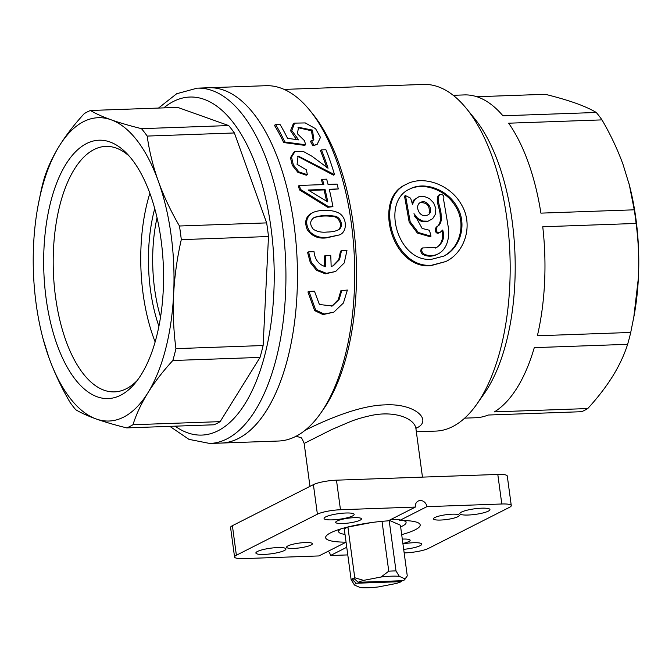 <?xml version="1.0" encoding="UTF-8"?>
<svg xmlns="http://www.w3.org/2000/svg" width="672" height="672" viewBox="0 0 672 672"><rect width="100%" height="100%" fill="white"/><g stroke="black" fill="none" stroke-linecap="round" stroke-linejoin="round"><path stroke-width="1.01" d="M402.301 539.095A13.012 2.419 -7.7 0 1 403.049 539.062A13.012 2.419 -7.7 0 1 410.147 540.254A13.012 2.419 -7.7 0 1 402.889 543.455M452.138 514.189A13.012 2.419 -7.7 0 1 459.245 515.374A13.012 2.419 -7.7 0 1 448.568 519.229A13.012 2.419 -7.7 0 1 434.12 519.481A13.012 2.419 -7.7 0 1 433.465 518.86A13.012 2.419 -7.7 0 1 452.138 514.189M354.362 517.667A13.012 2.419 -7.7 0 1 361.469 518.851A13.012 2.419 -7.7 0 1 348.902 522.992A13.012 2.419 -7.7 0 1 335.689 522.337A13.012 2.419 -7.7 0 1 354.362 517.667M305.264 542.548A13.012 2.419 -7.7 0 1 312.371 543.732A13.012 2.419 -7.7 0 1 299.804 547.873A13.012 2.419 -7.7 0 1 286.591 547.218A13.012 2.419 -7.7 0 1 305.264 542.548M346.063 542.153A47.695 8.854 -7.7 0 1 325.651 537.684A47.695 8.854 -7.7 0 1 330.666 532.804A47.695 8.854 -7.7 0 1 388.172 520.85L415.372 507.066A6.502 5.636 -116.9 0 1 418.194 501.06A6.502 5.636 -116.9 0 1 426.896 506.654L399.697 520.439A47.695 8.854 -7.7 0 1 420.185 524.908A47.695 8.854 -7.7 0 1 401.696 534.635M402.948 543.9A15.179 2.814 -7.7 0 1 421.764 544.127A15.179 2.814 -7.7 0 1 403.679 549.335M461.471 512.081A15.179 2.814 -7.7 0 1 478.204 508.402A15.179 2.814 -7.7 0 1 489.955 509.569A15.179 2.814 -7.7 0 1 475.289 514.399A15.179 2.814 -7.7 0 1 459.875 513.635A15.179 2.814 -7.7 0 1 461.471 512.081M325.668 516.911A15.179 2.814 -7.7 0 1 342.392 513.232A15.179 2.814 -7.7 0 1 354.152 514.399A15.179 2.814 -7.7 0 1 339.486 519.229A15.179 2.814 -7.7 0 1 324.072 518.473A15.179 2.814 -7.7 0 1 325.668 516.911M257.477 551.468A15.179 2.814 -7.7 0 1 274.21 547.789A15.179 2.814 -7.7 0 1 285.961 548.957A15.179 2.814 -7.7 0 1 271.295 553.787A15.179 2.814 -7.7 0 1 255.881 553.022A15.179 2.814 -7.7 0 1 257.477 551.468M404.166 552.905L405.367 552.863A17.346 3.217 172.3 0 0 428.442 548.402L509.452 507.352A17.346 3.217 172.3 0 0 511.274 505.579A17.346 3.217 172.3 0 0 501.799 503.992L426.896 506.654M511.274 505.579L507.276 476.02A17.346 3.217 172.3 0 0 497.801 474.44L336.479 480.178A17.346 3.217 172.3 0 0 313.396 484.638L232.394 525.689A17.346 3.217 172.3 0 0 230.572 527.461L234.562 557.021A17.346 3.217 172.3 0 0 244.037 558.6L318.94 555.937L346.063 542.186M415.372 507.066L340.469 509.737A17.346 3.217 172.3 0 0 317.394 514.189L236.384 555.24A17.346 3.217 172.3 0 0 234.562 557.021M305.18 430.24C322.106 421.865 357.176 405.619 384.67 404.888C415.33 403.074 432.785 420.336 416.833 427.913L415.884 428.375M416.086 427.224L415.876 428.316C414.196 418.001 393.532 410.147 369.726 415.817C362.897 417.329 356.647 419.168 350.969 421.352L331.758 429.534L304.156 443.428C302.392 439.144 301.258 437.228 300.762 437.682L295.89 436.069M325.24 255.469A179.936 83.278 -92 0 1 325.651 266.75C318.788 264.734 314.916 259.711 314.034 251.681L308.549 251.874L311.27 262.08L317.596 269.833L326.365 273.311L335.622 271.505L344.224 262.954L346.954 250.513L341.468 250.706L339.553 259.585L333.48 265.642L331.136 266.549A179.936 83.278 88 0 0 330.725 255.276L324.265 255.965A177.769 82.278 -92 0 1 324.643 266.498M337.352 230.328C343.938 227.136 339.083 216.283 332.707 216.51C325.937 215.536 319.662 215.922 313.866 217.661M327.121 232.042C321.779 232.63 317.184 231.714 313.354 229.295C309.532 224.507 309.834 220.559 314.244 217.459C320.393 215.401 326.97 214.939 333.992 216.09C340.922 216.157 344.56 227.539 337.798 230.126C335.101 231.336 331.54 231.974 327.121 232.042M327.659 237.35L339.427 234.931C348.004 231.848 347.105 216.191 337.68 212.528C331.321 209.513 318.906 209.572 312.589 212.713C305.827 217.132 304.895 223.44 309.784 231.647C314.546 236.3 320.502 238.199 327.659 237.35M325.046 189.412L308.112 190.016L327.785 201.919A179.936 83.278 -92 0 0 325.046 189.412L324.064 189.907A177.769 82.278 -92 0 1 326.558 201.163M308.851 190.453L324.064 189.907M299.443 185.447L323.845 184.573A179.936 83.278 -92 0 0 322.451 179.306L326.659 179.164A179.936 83.278 88 0 1 328.054 184.422L337.1 184.103A179.936 83.278 88 0 1 338.302 188.941L329.255 189.26A179.936 83.278 88 0 1 332.926 206.648L328.717 206.8L300.426 189.386A179.936 83.278 -92 0 0 299.443 185.447L298.452 185.942A177.769 82.278 -92 0 1 299.443 189.89L300.426 189.386M321.434 149.89L325.895 149.73A179.936 83.278 88 0 1 334.513 174.644L298.066 155.971L297.091 164.388L306.39 169.848L307.364 174.703L298.906 171.923L293.336 164.825L291.522 157.139L294.949 151.62L303.542 151.561L312.077 156.324L328.045 168.227A179.936 83.278 -92 0 0 321.434 149.89L320.351 150.436A177.769 82.278 -92 0 1 326.6 167.42M284.794 141.985L305.693 144.791L304.441 140.633L297.326 133.686L298.62 127.319L312.472 130.099L313.866 139.902L311.514 140.666L313.975 145.286L317.167 144.362L320.468 137.39L315.571 128.688L305.256 122.926L294.571 123.136L291.824 130.553L298.62 139.894L287.515 138.314A179.936 83.278 88 0 0 280.022 124.488L275.638 124.648L274.403 125.269A177.769 82.278 -92 0 1 283.685 142.548L284.794 141.985A179.936 83.278 -92 0 0 275.638 124.648M341.888 290.228L339.116 299.468L332.329 305.97L319.402 304.508L314.462 291.203L308.969 291.396L315.706 310.069L324.097 314.026L333.799 312.169L343.426 302.996L347.382 290.035L340.855 290.749L338.226 299.712L331.8 306.222M420.118 202.692C426.947 202.339 429.962 205.724 429.156 212.831M425.258 215.695C418.547 216.325 414.624 204.935 420.588 202.423C427.442 198.433 435.028 211.823 427.568 215.099L425.258 215.695M405.51 195.611L410.651 198.19L412.482 204.355L414.674 199.601L418.824 196.762L424.116 196.392L429.442 198.584L433.658 202.894L435.826 208.454L435.473 214.116L432.684 218.686L428.114 221.18L422.747 221.063L417.707 218.358L413.986 213.654L422.15 228.455L429.492 230.269L430.979 236.2L418.312 232.504L410.197 221.802L405.51 195.611L404.527 196.106L409.189 222.197L417.354 233.033L430.004 236.695M423.394 253.705C428.173 256.234 433.02 256.326 437.951 253.974C448.081 249.035 449.946 235.343 448.022 225.632L443.604 199.643C444.486 195.871 443.201 194.2 439.748 194.62C435.607 199.853 441.386 207.9 441.101 215.502C441.781 219.307 441.134 222.516 439.16 225.12C435.254 226.708 435.322 234.318 440.185 232.31L442.705 230.026C444.931 237.569 442.856 243.415 436.472 247.565L422.638 247.934C421.252 249.69 421.504 251.614 423.394 253.705M437.951 253.982L436.96 254.486C432.02 256.83 427.165 256.746 422.402 254.209C420.521 252.176 420.269 250.261 421.663 248.464M435.926 247.825C441.58 245.045 443.873 237.182 442.092 230.773M440.185 232.31L439.202 232.806C435.212 235.007 433.717 227.993 437.556 226.304C439.984 223.759 440.849 220.441 440.16 216.35C440.672 209.706 434.532 199.735 438.749 195.098M412.28 203.179L413.692 200.096L418.824 196.762M428.114 221.18L427.14 221.676L421.772 221.558L416.732 218.854L414.464 215.972M409.374 189.235C423.511 181.978 445.67 189.622 455.398 206.186C466.376 223.003 460.354 247.044 444.368 255.746M431.424 259.333C397.379 262.324 380.705 201.188 409.878 188.975C424.276 181.138 447.468 189.26 456.985 206.732C467.603 224.171 460.379 248.312 443.73 256.133L431.424 259.333M417.707 218.358L416.732 218.854M422.747 221.063L421.772 221.558M414.674 199.601L413.692 200.096M431.567 265.255C392.482 268.615 373.632 197.912 406.762 184.103C423.226 175.14 450.223 184.388 461.32 204.448C473.718 224.507 465.133 252.454 445.805 261.534L431.567 265.255M308.969 291.396L307.936 291.925L314.622 310.615L323.014 314.588L333.799 312.169M305.693 144.791L304.592 145.354L283.685 142.548M313.228 140.196L311.338 130.738L297.99 127.688M311.514 140.666L310.397 141.238L312.875 145.841L313.975 145.286M296.453 139.583L290.514 130.687L293.328 123.757M317.167 144.362L312.875 145.841M307.364 174.703L306.356 175.216L297.856 172.334L292.312 165.354L290.464 157.702L293.882 152.166L294.949 151.62M334.513 174.644L333.505 175.157L297.562 156.274M322.451 179.306L321.451 179.819A177.769 82.278 -92 0 1 322.736 184.615M328.717 206.8L327.751 207.287L299.443 189.89M327.751 207.287L332.926 206.648M329.364 189.722L338.302 188.941M339.427 234.923L326.693 237.838C318.352 238.988 311.875 236.258 307.255 229.664C304.256 222.004 305.71 216.518 311.623 213.209L312.589 212.722M308.549 251.874L307.566 252.37L310.288 262.576L316.604 270.346L325.382 273.823L335.622 271.505M341.468 250.706L340.486 251.202L338.705 259.837L332.951 265.902M406.762 184.103L405.779 184.598C372.716 198.341 391.465 269.102 430.567 265.759L445.805 261.534M628.9 183.305A151.754 70.232 88 0 1 629.563 185.825A151.754 70.232 88 0 1 638.4 277.771A151.754 70.232 88 0 1 634.166 315.302L630.722 332.455L537.382 335.773A161.515 74.752 88 0 0 542.749 226.766L636.098 223.448A161.515 74.752 -92 0 0 634.25 209.815L540.91 213.133A161.515 74.752 88 0 0 508.637 123.203L601.986 119.885A161.515 74.752 -92 0 0 596.274 112.476L502.933 115.794A161.515 74.752 88 0 0 464.31 94.92L453.205 95.315M476.86 96.734L545.269 94.298C556.945 97.18 567.109 100.153 575.761 103.211C584.279 106.268 591.125 109.36 596.274 112.476M601.986 119.885C610.571 134.61 617.61 149.537 623.112 164.674L629.336 184.968L634.25 209.815M636.098 223.448C638.467 241.315 639.24 259.426 638.4 277.771L633.755 317.562M627.623 344.324C624.305 354.808 619.324 365.45 612.679 376.261C605.9 387.072 597.593 397.841 587.756 408.551L494.416 411.877A161.515 74.752 88 0 0 534.282 347.642L627.623 344.324A161.515 74.752 -92 0 0 630.722 332.455M464.696 418.135L475.801 417.732A161.515 74.752 88 0 0 488.183 415.027L581.532 411.709A161.515 74.752 -92 0 0 584.665 410.273A161.515 74.752 -92 0 0 587.756 408.551M284.122 89.401L423.553 84.437A173.435 80.27 88 0 1 466.343 108.444A173.435 80.27 88 0 1 476.868 404.099A173.435 80.27 88 0 1 452.558 426.644A173.435 80.27 88 0 1 435.893 431.088L416.346 431.785M466.343 108.444L474.39 118.331A161.515 74.752 88 0 1 484.193 393.658L476.868 404.099M158.491 108.066L176.669 93.744L197.156 88.158L208.681 87.746A177.769 82.278 88 0 1 297.226 262.475A177.769 82.278 88 0 1 221.332 443.066A177.769 82.278 88 0 0 238.409 438.505A177.769 82.278 88 0 0 296.108 243.785A177.769 82.278 88 0 0 208.681 87.746L265.91 85.705A177.769 82.278 88 0 1 309.775 110.317A177.769 82.278 88 0 1 320.561 413.364A177.769 82.278 88 0 1 295.638 436.472A177.769 82.278 88 0 1 278.561 441.025L209.807 443.47L188.975 439.362L169.823 426.359M309.775 110.317L312.698 113.912A173.435 80.27 88 0 1 323.224 409.567L320.561 413.364M347.785 554.912L330.464 555.526A6.502 5.636 63.1 0 0 328.272 551.208M330.464 555.526L346.752 547.268M389.164 520.346L396.001 570.931L399.319 576.358L405.098 578.903A25.578 4.746 172.3 0 1 404.779 579.482A25.578 4.746 172.3 0 1 403.318 580.667L358.151 582.28A12534.43 10864.711 -116.9 0 1 353.724 578.189A29.921 5.552 172.3 0 0 351.8 579.172L354.673 579.071M351.12 579.6A29.921 5.552 172.3 0 1 351.8 579.172A12534.43 10864.711 63.1 0 0 356.227 583.254L401.386 581.65A25.578 4.746 172.3 0 1 395.917 583.548L378.496 586.916A25.578 4.746 172.3 0 1 360.217 587.563L354.438 585.026L351.12 579.6L344.274 528.931A29.921 5.552 -7.7 0 1 347.911 527.092L371.146 522.606M405.098 578.903L407.274 575.887L400.42 525.218L389.248 520.304M399.319 576.358A25.578 4.746 172.3 0 0 381.041 577.013L363.619 580.373L354.757 577.752L347.911 527.092M381.041 577.013L388.76 571.192L382.024 521.346M356.227 583.254A25.578 4.746 172.3 0 0 354.438 585.026M354.757 577.752A29.921 5.552 172.3 0 0 353.724 578.189M403.259 520.489A34.037 6.317 -7.7 0 1 406.081 522.514A34.037 6.317 -7.7 0 1 402.503 526A34.037 6.317 -7.7 0 1 400.646 526.856M345.013 534.374A34.037 6.317 -7.7 0 1 338.621 531.636A34.037 6.317 -7.7 0 1 340.796 528.931M391.18 519.33A34.037 6.317 -7.7 0 1 399.571 519.758M396.001 570.931A29.921 5.552 172.3 0 0 388.76 571.192M363.619 580.373A25.578 4.746 172.3 0 0 358.151 582.28M158.92 326.323A106.226 49.165 88 0 1 154.728 208.622M160.558 317.066A101.892 47.158 88 0 1 157.03 217.736M137.323 380.369A122.825 56.851 88 0 1 114.517 391.885A122.825 56.851 88 0 1 55.516 296.822A122.825 56.851 88 0 1 105.781 146.387A122.825 56.851 88 0 1 129.352 156.248M149.856 193.309A122.825 56.851 -92 0 0 155.148 341.947M46.124 298.502A129.242 59.816 88 0 1 63.538 168.26A129.242 59.816 88 0 1 126.647 153.308A129.242 59.816 88 0 1 163.388 267.238A129.242 59.816 88 0 1 134.837 383.494A129.242 59.816 88 0 1 46.124 298.502M90.468 110.485A161.515 74.752 88 0 0 84.244 113.644C74.407 124.354 66.1 135.122 59.321 145.933A151.754 70.232 88 0 1 110.989 119.75C102.463 116.693 95.626 113.602 90.468 110.485L177.668 107.386L228.673 125.563A161.515 74.752 88 0 1 234.385 132.964L266.65 222.894A161.515 74.752 88 0 1 268.498 236.527L263.122 345.534A161.515 74.752 88 0 1 260.022 357.412L220.156 421.638A161.515 74.752 88 0 1 213.931 424.788L126.731 427.896C115.055 425.015 104.891 422.041 96.239 418.984A151.754 70.232 88 0 1 48.888 357.521A151.754 70.232 88 0 1 42.437 336.37A151.754 70.232 88 0 1 33.6 244.423A151.754 70.232 88 0 1 37.834 206.892A151.754 70.232 88 0 1 59.321 145.933C52.676 156.744 47.695 167.387 44.377 177.87A161.515 74.752 88 0 0 41.278 189.739L37.834 206.892M43.1 338.89L48.888 357.521C54.39 372.658 61.429 387.584 70.014 402.31A161.515 74.752 88 0 0 75.726 409.718C80.875 412.835 87.721 415.926 96.239 418.984A151.754 70.232 88 0 0 147.907 392.801C154.678 381.99 162.985 371.221 172.83 360.511L260.022 357.412M147.185 136.072A161.515 74.752 88 0 0 141.481 128.663C129.805 125.782 119.641 122.808 110.989 119.75A151.754 70.232 88 0 1 158.332 181.213C152.964 166.076 149.251 151.024 147.185 136.072L234.385 132.964M181.297 239.635A161.515 74.752 88 0 0 179.458 226.002C170.873 211.277 163.825 196.35 158.332 181.213A151.754 70.232 88 0 1 173.62 294.311C174.594 275.965 177.156 257.737 181.297 239.635L268.498 236.527M172.83 360.511A161.515 74.752 88 0 0 175.93 348.642C173.552 330.767 172.788 312.665 173.62 294.311A151.754 70.232 88 0 1 147.907 392.801C141.254 403.612 136.273 414.254 132.964 424.738A161.515 74.752 88 0 1 126.731 427.896M132.964 424.738L220.156 421.638M175.93 348.642L263.122 345.534M179.458 226.002L266.65 222.894M141.481 128.663L228.673 125.563M501.799 503.992L497.801 474.44M236.384 555.24L232.394 525.689M340.469 509.737L336.479 480.178M317.394 514.189L313.396 484.638M197.156 88.158A177.769 82.278 88 0 1 284.584 244.196A177.769 82.278 88 0 1 226.884 438.917A177.769 82.278 88 0 1 209.807 443.47M163.825 107.873A169.1 78.263 88 0 1 269.388 217.19A169.1 78.263 88 0 1 218.064 430.752A169.1 78.263 88 0 1 175.157 426.174M422.47 477.12L415.876 428.316M309.968 486.377L304.156 443.428M421.655 248.464L422.646 247.96M435.49 248.06L436.472 247.565M438.757 195.107L439.74 194.611M430.97 236.174L429.988 236.67M294.563 123.127L293.328 123.749M629.563 185.825L629.336 184.968M406.081 522.514L405.821 520.59M338.621 531.636L338.36 529.712M404.779 579.482L405.838 578.155M42.437 336.37L42.664 337.226"/></g></svg>
